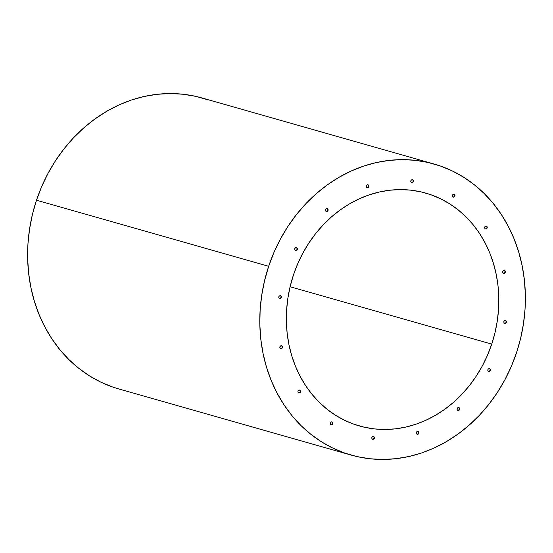 <?xml version="1.0" encoding="UTF-8"?>
<svg xmlns="http://www.w3.org/2000/svg" width="553" height="553" viewBox="0 0 553 553"><rect width="100%" height="100%" fill="white"/><g stroke="black" fill="none" stroke-linecap="round" stroke-linejoin="round"><path stroke-width="0.83" d="M434.008 163.985L201.831 97.916A151.328 131.185 105.9 0 0 36.491 200.234L268.668 266.311A151.328 131.185 -74.1 0 1 434.008 163.985A151.328 131.185 -74.1 0 1 516.509 352.766L511.235 366.625L504.813 379.939L497.313 392.568L488.804 404.409L479.368 415.324L469.096 425.229L458.084 434.015L446.451 441.605L434.292 447.923L421.732 452.907L408.888 456.508L395.893 458.7L382.863 459.453L369.929 458.762L357.21 456.633L344.837 453.087L332.92 448.158L321.576 441.895L310.917 434.354L301.046 425.616L292.06 415.759L284.035 404.879L277.06 393.079L271.198 380.478L266.505 367.192L263.021 353.346L260.788 339.086L259.827 324.535L260.145 309.839L261.735 295.143L264.583 280.592L268.668 266.311L273.942 252.451L280.364 239.138L287.864 226.502L296.373 214.668L305.809 203.746L316.081 193.847L327.093 185.055L338.726 177.465L350.885 171.154L363.445 166.17L376.289 162.561L389.284 160.377L402.314 159.623L415.248 160.315L427.967 162.444L440.34 165.99L452.257 170.918L463.601 177.181L474.26 184.716L484.131 193.46L493.117 203.317L501.142 214.198L508.117 225.997L513.979 238.599L518.673 251.885L522.156 265.73L524.389 279.991L525.35 294.542L525.032 309.231L523.442 323.927L520.594 338.484L516.509 352.766A151.328 131.185 -74.1 0 1 351.169 455.084A151.328 131.185 -74.1 0 1 268.668 266.311L36.491 200.234L41.765 186.375L48.187 173.061L55.687 160.432L64.196 148.591L73.632 137.676L83.904 127.771L94.916 118.985L106.549 111.395L118.708 105.077L131.268 100.093L144.112 96.492L157.107 94.3L170.137 93.547L183.071 94.238L195.79 96.367L208.163 99.913M491.728 344.118A121.066 104.952 -74.1 0 1 359.45 425.976A121.066 104.952 -74.1 0 1 293.449 274.959A121.066 104.952 -74.1 0 1 425.727 193.094A121.066 104.952 -74.1 0 1 491.728 344.118L290.097 286.737L491.728 344.118L494.99 332.692L497.271 321.051L498.543 309.293L498.799 297.542L498.025 285.901L496.241 274.488L493.456 263.415L489.702 252.783L485.009 242.705L479.43 233.262L473.009 224.559L465.82 216.672L457.925 209.684L449.395 203.649L440.326 198.645L430.787 194.697L420.888 191.863L410.713 190.156L400.365 189.603L389.941 190.204L379.545 191.96L369.273 194.843L359.229 198.831L349.503 203.884L340.192 209.953L331.385 216.983L323.166 224.905L315.618 233.643L308.809 243.113L302.809 253.219L297.673 263.864L293.449 274.959L290.187 286.378L287.906 298.026L286.634 309.784L286.378 321.535L287.152 333.176L288.936 344.588L291.721 355.655L295.475 366.286L300.168 376.372L305.747 385.807L312.169 394.517L319.358 402.397L327.252 409.393L335.782 415.421L344.851 420.432L354.39 424.372L364.289 427.213L374.464 428.914L384.812 429.467L395.236 428.865L405.632 427.116L415.904 424.234L425.948 420.245L435.674 415.192L444.985 409.123L453.792 402.093L462.011 394.171L469.559 385.434L476.368 375.964L482.368 365.858L487.504 355.206L491.728 344.118M372.542 439.276A1.514 1.313 105.9 0 0 374.049 438.218L374.34 438.301A1.514 1.313 -74.1 0 1 371.865 437.437A1.514 1.313 -74.1 0 1 374.34 438.301L373.724 436.628M417.093 434.243A1.514 1.313 105.9 0 0 418.6 433.186L418.891 433.269A1.514 1.313 -74.1 0 1 416.409 432.405L416.409 432.405A1.514 1.313 -74.1 0 1 418.891 433.269L418.69 432.605M457.829 410.437A1.514 1.313 105.9 0 0 459.336 409.379L459.626 409.462A1.514 1.313 -74.1 0 1 457.144 408.598A1.514 1.313 -74.1 0 1 459.626 409.462L459.011 407.789M488.541 371.485A1.514 1.313 105.9 0 0 490.048 370.434L490.338 370.51A1.514 1.313 -74.1 0 1 487.864 369.646L487.864 369.646A1.514 1.313 -74.1 0 1 490.338 370.51L490.138 369.846M504.564 323.318A1.514 1.313 105.9 0 0 506.071 322.261L506.361 322.344A1.514 1.313 -74.1 0 1 503.887 321.48L503.887 321.48A1.514 1.313 -74.1 0 1 506.361 322.344L505.746 320.671M503.458 273.265A1.514 1.313 105.9 0 0 504.965 272.207L505.255 272.29A1.514 1.313 -74.1 0 1 502.774 271.426A1.514 1.313 -74.1 0 1 505.255 272.29L504.64 270.617M485.389 228.949A1.514 1.313 105.9 0 0 486.889 227.891L487.179 227.974A1.514 1.313 -74.1 0 1 484.705 227.11L484.705 227.11A1.514 1.313 -74.1 0 1 487.179 227.974L486.571 226.301M330.964 424.766A1.514 1.313 105.9 0 0 332.471 423.716L332.761 423.798A1.514 1.313 -74.1 0 1 330.279 422.934L330.279 422.934A1.514 1.313 -74.1 0 1 332.761 423.798L332.56 423.128M298.675 392.934A1.514 1.313 105.9 0 0 300.182 391.877L300.473 391.959A1.514 1.313 -74.1 0 1 297.998 391.095A1.514 1.313 -74.1 0 1 300.473 391.959L299.857 390.287M280.606 348.618A1.514 1.313 105.9 0 0 282.113 347.561L282.403 347.643A1.514 1.313 -74.1 0 1 279.922 346.779L279.922 346.779A1.514 1.313 -74.1 0 1 282.403 347.643L281.788 345.971M279.493 298.565A1.514 1.313 105.9 0 0 281 297.514L281.29 297.59A1.514 1.313 -74.1 0 1 278.816 296.726A1.514 1.313 -74.1 0 1 281.29 297.59L281.09 296.926M295.516 250.398A1.514 1.313 105.9 0 0 297.023 249.341L297.314 249.424A1.514 1.313 -74.1 0 1 294.839 248.56A1.514 1.313 -74.1 0 1 297.314 249.424L296.698 247.751M326.235 211.446A1.514 1.313 105.9 0 0 327.742 210.389L328.033 210.472A1.514 1.313 -74.1 0 1 325.551 209.608L325.551 209.608A1.514 1.313 -74.1 0 1 328.033 210.472L327.832 209.808M366.971 187.64A1.514 1.313 105.9 0 0 368.478 186.589L368.768 186.672A1.514 1.313 -74.1 0 1 366.286 185.808A1.514 1.313 -74.1 0 1 368.768 186.672L368.153 184.992M411.515 182.608A1.514 1.313 105.9 0 0 413.022 181.557L413.312 181.64A1.514 1.313 -74.1 0 1 410.838 180.776L410.838 180.776A1.514 1.313 -74.1 0 1 413.312 181.64L413.112 180.976M453.101 197.117A1.514 1.313 105.9 0 0 454.607 196.059L454.898 196.142A1.514 1.313 -74.1 0 1 452.416 195.278A1.514 1.313 -74.1 0 1 454.898 196.142L454.283 194.469M372.846 439.276L374.049 438.218A1.514 1.313 105.9 0 0 373.365 436.379M417.391 434.243L418.6 433.186A1.514 1.313 105.9 0 0 417.916 431.347M458.126 410.444L459.336 409.379A1.514 1.313 105.9 0 0 458.651 407.547M488.845 371.492L490.048 370.434A1.514 1.313 105.9 0 0 489.364 368.595M505.795 322.779L506.071 322.261A1.514 1.313 105.9 0 0 505.387 320.422M503.755 273.272L504.965 272.207A1.514 1.313 105.9 0 0 504.281 270.376M486.612 228.41L486.889 227.891A1.514 1.313 105.9 0 0 486.205 226.059M332.194 424.227L332.471 423.716A1.514 1.313 105.9 0 0 331.786 421.877M298.979 392.941L300.182 391.877A1.514 1.313 105.9 0 0 299.498 390.045M281.836 348.079L282.113 347.561A1.514 1.313 105.9 0 0 281.429 345.729M279.797 298.572L281 297.514A1.514 1.313 105.9 0 0 280.316 295.675M296.747 249.859L297.023 249.341A1.514 1.313 105.9 0 0 296.339 247.502M326.533 211.453L327.742 210.389A1.514 1.313 105.9 0 0 327.058 208.557M367.268 187.647L368.478 186.589A1.514 1.313 105.9 0 0 367.793 184.75M412.745 182.068L413.022 181.557A1.514 1.313 105.9 0 0 412.338 179.718M453.398 197.117L454.607 196.059A1.514 1.313 105.9 0 0 453.923 194.221M371.865 437.437L371.886 438.577L372.625 439.303L373.641 439.186L374.34 438.301L374.319 437.16L373.579 436.435L372.563 436.545L371.865 437.437M416.409 432.405L416.437 433.545L417.176 434.271L418.192 434.153L418.891 433.269L418.863 432.128L418.13 431.402L417.114 431.513L416.409 432.405M457.144 408.598L457.172 409.738L457.905 410.464L458.921 410.354L459.626 409.462L459.598 408.321L458.859 407.596L457.843 407.713L457.144 408.598M487.864 369.646L487.884 370.793L488.624 371.519L489.64 371.402L490.338 370.51L490.317 369.369L489.578 368.644L488.562 368.761L487.864 369.646M503.887 321.48L503.907 322.62L504.647 323.346L505.663 323.235L506.361 322.344L506.341 321.203L505.601 320.477L504.585 320.595L503.887 321.48M502.774 271.426L502.801 272.567L503.534 273.293L504.55 273.182L505.255 272.29L505.228 271.15L504.495 270.424L503.479 270.541L502.774 271.426M484.705 227.11L484.725 228.251L485.465 228.977L486.481 228.866L487.179 227.974L487.158 226.834L486.419 226.108L485.403 226.225L484.705 227.11M330.279 422.934L330.307 424.075L331.04 424.801L332.056 424.683L332.761 423.798L332.733 422.651L332 421.925L330.984 422.043L330.279 422.934M297.998 391.095L298.019 392.236L298.758 392.969L299.774 392.851L300.473 391.959L300.452 390.819L299.712 390.093L298.696 390.211L297.998 391.095M279.922 346.779L279.949 347.92L280.682 348.646L281.698 348.535L282.403 347.643L282.376 346.503L281.643 345.777L280.627 345.895L279.922 346.779M278.816 296.726L278.836 297.873L279.576 298.599L280.592 298.482L281.29 297.59L281.27 296.449L280.53 295.724L279.514 295.841L278.816 296.726M294.839 248.56L294.86 249.7L295.599 250.426L296.615 250.315L297.314 249.424L297.293 248.283L296.553 247.557L295.537 247.675L294.839 248.56M325.551 209.608L325.579 210.748L326.318 211.474L327.335 211.364L328.033 210.472L328.005 209.331L327.272 208.605L326.256 208.723L325.551 209.608M366.286 185.808L366.314 186.949L367.047 187.674L368.063 187.557L368.768 186.672L368.74 185.531L368.001 184.806L366.985 184.916L366.286 185.808M410.838 180.776L410.858 181.916L411.598 182.642L412.614 182.525L413.312 181.64L413.291 180.499L412.552 179.773L411.536 179.884L410.838 180.776M452.416 195.278L452.444 196.419L453.177 197.144L454.193 197.034L454.898 196.142L454.87 195.002L454.137 194.276L453.121 194.386L452.416 195.278M119.144 389.056L112.66 387.01L100.743 382.082L89.399 375.819L78.74 368.284L68.869 359.54L59.883 349.683L51.858 338.802L44.883 327.003L39.021 314.401L34.327 301.115L30.844 287.27L28.611 273.009L27.65 258.458L27.968 243.769L29.558 229.073L32.406 214.516L36.491 200.234A151.328 131.185 105.9 0 0 118.992 389.015L351.169 455.084"/></g></svg>
